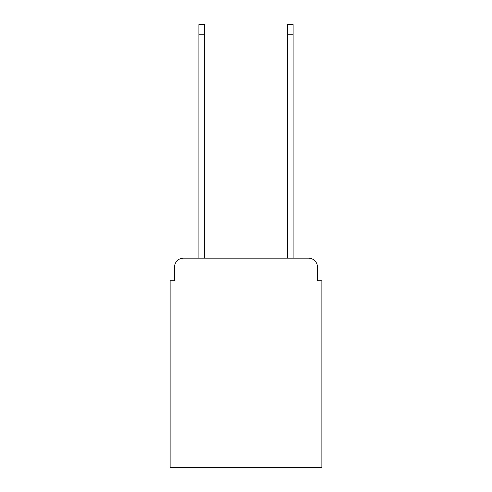<?xml version="1.0" encoding="UTF-8"?>
<svg xmlns="http://www.w3.org/2000/svg" width="492" height="492" viewBox="0 0 492 492"><rect width="100%" height="100%" fill="white"/><g stroke="black" fill="none" stroke-linecap="round" stroke-linejoin="round"><path stroke-width="0.74" d="M174.562 267.015L174.562 280.723L174.562 267.015A8.85 8.85 0 0 1 183.405 258.165L198.891 258.165L198.891 24.6L204.641 24.6L204.641 258.165L287.359 258.165L287.359 24.6L293.109 24.6L293.109 258.165L308.595 258.165L183.405 258.165M317.438 280.723L317.438 267.015L317.438 280.723L321.866 280.723L321.866 467.4L170.134 467.4L170.134 280.723L174.562 280.723M317.438 267.015A8.85 8.85 0 0 0 308.595 258.165M198.891 34.772L204.641 34.772M293.109 34.772L287.359 34.772"/></g></svg>
